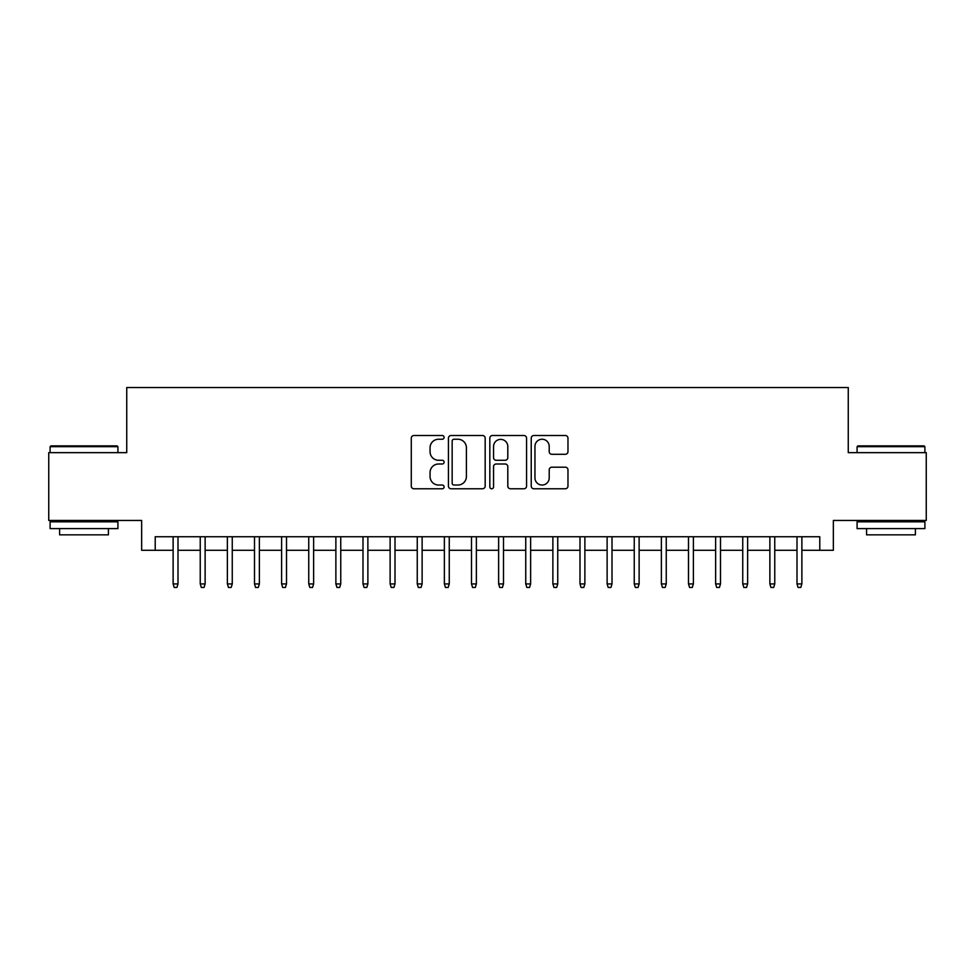 <?xml version="1.0" encoding="UTF-8"?>
<svg xmlns="http://www.w3.org/2000/svg" width="975" height="975" viewBox="0 0 975 975"><rect width="100%" height="100%" fill="white"/><g stroke="black" fill="none" stroke-linecap="round" stroke-linejoin="round"><path stroke-width="1.46" d="M444.1 437.373A1.865 1.865 0 0 0 442.236 435.508L413.948 435.508A2.657 2.657 0 0 0 411.279 438.177L411.279 486.098A2.657 2.657 0 0 0 413.948 488.768L442.236 488.768A1.865 1.865 0 0 0 444.1 486.903A1.865 1.865 0 0 0 442.236 485.038L438.579 485.038A8.519 8.519 0 0 1 430.06 476.519L430.06 472.522A8.519 8.519 0 0 1 438.579 464.003L442.236 464.003A1.865 1.865 0 0 0 444.1 462.138A1.865 1.865 0 0 0 442.236 460.273L438.579 460.273A8.519 8.519 0 0 1 430.06 451.754L430.06 447.757A8.519 8.519 0 0 1 438.579 439.237L442.236 439.237A1.865 1.865 0 0 0 444.1 437.373M565.317 454.289A2.657 2.657 0 0 0 567.974 451.62L567.974 438.177A2.657 2.657 0 0 0 565.317 435.508L533.898 435.508A2.657 2.657 0 0 0 531.229 438.177L531.229 486.098A2.657 2.657 0 0 0 533.898 488.768L565.317 488.768A2.657 2.657 0 0 0 567.974 486.098L567.974 469.865A2.657 2.657 0 0 0 565.317 467.196L551.862 467.196A2.657 2.657 0 0 0 549.205 469.865L549.205 477.908A7.117 7.117 0 0 1 542.076 485.038A7.117 7.117 0 0 1 534.958 477.908L534.958 446.367A7.117 7.117 0 0 1 542.076 439.237A7.117 7.117 0 0 1 549.205 446.367L549.205 451.62A2.657 2.657 0 0 0 551.862 454.289L565.317 454.289M155.22 550.29L155.22 536.737L819.78 536.737L819.78 550.29L833.345 550.29L833.345 520.455L926.25 520.455L926.25 452.644L848.262 452.644L848.262 387.538L126.738 387.538L126.738 452.644L48.75 452.644L48.75 520.455L141.655 520.455L141.655 550.29L173.123 550.29M485.172 438.177A2.657 2.657 0 0 0 482.503 435.508L451.096 435.508A2.657 2.657 0 0 0 448.427 438.177L448.427 486.098A2.657 2.657 0 0 0 451.096 488.768L482.503 488.768A2.657 2.657 0 0 0 485.172 486.098L485.172 438.177M492.497 435.508L523.904 435.508A2.657 2.657 0 0 1 526.573 438.177L526.573 486.098A2.657 2.657 0 0 1 523.904 488.768L510.461 488.768A2.657 2.657 0 0 1 507.804 486.098L507.804 466.659A2.657 2.657 0 0 0 505.135 464.003L496.214 464.003A2.657 2.657 0 0 0 493.557 466.659L493.557 486.903A1.865 1.865 0 0 1 491.692 488.768A1.865 1.865 0 0 1 489.828 486.903L489.828 438.177A2.657 2.657 0 0 1 492.497 435.508M177.998 550.29L200.241 550.29M205.128 550.29L227.37 550.29M232.257 550.29L254.499 550.29M259.374 550.29L281.617 550.29M286.504 550.29L308.746 550.29M313.633 550.29L335.875 550.29M340.75 550.29L362.992 550.29M367.88 550.29L390.122 550.29M395.009 550.29L417.251 550.29M422.126 550.29L444.368 550.29M449.256 550.29L471.498 550.29M476.373 550.29L498.627 550.29M503.502 550.29L525.744 550.29M530.632 550.29L552.874 550.29M557.749 550.29L579.991 550.29M584.878 550.29L607.12 550.29M612.008 550.29L634.25 550.29M639.125 550.29L661.367 550.29M666.254 550.29L688.496 550.29M693.383 550.29L715.626 550.29M720.501 550.29L742.743 550.29M747.63 550.29L769.872 550.29M774.759 550.29L797.002 550.29M801.877 550.29L819.78 550.29M454.021 439.237A1.865 1.865 0 0 0 452.156 441.102L452.156 483.173A1.865 1.865 0 0 0 454.021 485.038L457.884 485.038A8.519 8.519 0 0 0 466.403 476.519L466.403 447.757A8.519 8.519 0 0 0 457.884 439.237L454.021 439.237M507.804 446.501A7.117 7.117 0 0 0 500.675 439.372A7.117 7.117 0 0 0 493.557 446.501L493.557 457.616A2.657 2.657 0 0 0 496.214 460.273L505.135 460.273A2.657 2.657 0 0 0 507.804 457.616L507.804 446.501M173.123 583.928L174.208 587.462L176.914 587.462L177.998 583.928L173.123 583.928L173.123 536.737M177.998 583.928L177.998 536.737M50.919 445.867L117.11 445.867L117.914 446.672L50.103 446.672L50.919 445.867M84.008 528.596L50.103 528.596L50.103 521.808L117.914 521.808L117.914 528.596L84.008 528.596M108.42 528.596L108.42 534.836L59.597 534.836L59.597 528.596M857.89 445.867L924.081 445.867L924.897 446.672L857.086 446.672L857.89 445.867M890.992 528.596L857.086 528.596L857.086 521.808L924.897 521.808L924.897 528.596L890.992 528.596M915.403 528.596L915.403 534.836L866.58 534.836L866.58 528.596M200.241 583.928L201.325 587.462L204.043 587.462L205.128 583.928L200.241 583.928L200.241 536.737M205.128 583.928L205.128 536.737M227.37 583.928L228.455 587.462L231.173 587.462L232.257 583.928L227.37 583.928L227.37 536.737M232.257 583.928L232.257 536.737M254.499 583.928L255.584 587.462L258.29 587.462L259.374 583.928L254.499 583.928L254.499 536.737M259.374 583.928L259.374 536.737M281.617 583.928L282.701 587.462L285.419 587.462L286.504 583.928L281.617 583.928L281.617 536.737M286.504 583.928L286.504 536.737M308.746 583.928L309.831 587.462L312.548 587.462L313.633 583.928L308.746 583.928L308.746 536.737M313.633 583.928L313.633 536.737M335.875 583.928L336.96 587.462L339.666 587.462L340.75 583.928L335.875 583.928L335.875 536.737M340.75 583.928L340.75 536.737M362.992 583.928L364.077 587.462L366.795 587.462L367.88 583.928L362.992 583.928L362.992 536.737M367.88 583.928L367.88 536.737M390.122 583.928L391.207 587.462L393.912 587.462L395.009 583.928L390.122 583.928L390.122 536.737M395.009 583.928L395.009 536.737M417.251 583.928L418.336 587.462L421.042 587.462L422.126 583.928L417.251 583.928L417.251 536.737M422.126 583.928L422.126 536.737M444.368 583.928L445.453 587.462L448.171 587.462L449.256 583.928L444.368 583.928L444.368 536.737M449.256 583.928L449.256 536.737M471.498 583.928L472.582 587.462L475.288 587.462L476.373 583.928L471.498 583.928L471.498 536.737M476.373 583.928L476.373 536.737M498.627 583.928L499.712 587.462L502.418 587.462L503.502 583.928L498.627 583.928L498.627 536.737M503.502 583.928L503.502 536.737M525.744 583.928L526.829 587.462L529.547 587.462L530.632 583.928L525.744 583.928L525.744 536.737M530.632 583.928L530.632 536.737M552.874 583.928L553.958 587.462L556.664 587.462L557.749 583.928L552.874 583.928L552.874 536.737M557.749 583.928L557.749 536.737M579.991 583.928L581.088 587.462L583.793 587.462L584.878 583.928L579.991 583.928L579.991 536.737M584.878 583.928L584.878 536.737M607.12 583.928L608.205 587.462L610.923 587.462L612.008 583.928L607.12 583.928L607.12 536.737M612.008 583.928L612.008 536.737M634.25 583.928L635.334 587.462L638.04 587.462L639.125 583.928L634.25 583.928L634.25 536.737M639.125 583.928L639.125 536.737M661.367 583.928L662.452 587.462L665.169 587.462L666.254 583.928L661.367 583.928L661.367 536.737M666.254 583.928L666.254 536.737M688.496 583.928L689.581 587.462L692.299 587.462L693.383 583.928L688.496 583.928L688.496 536.737M693.383 583.928L693.383 536.737M715.626 583.928L716.71 587.462L719.416 587.462L720.501 583.928L715.626 583.928L715.626 536.737M720.501 583.928L720.501 536.737M742.743 583.928L743.828 587.462L746.545 587.462L747.63 583.928L742.743 583.928L742.743 536.737M747.63 583.928L747.63 536.737M769.872 583.928L770.957 587.462L773.675 587.462L774.759 583.928L769.872 583.928L769.872 536.737M774.759 583.928L774.759 536.737M797.002 583.928L798.086 587.462L800.792 587.462L801.877 583.928L797.002 583.928L797.002 536.737M801.877 583.928L801.877 536.737M50.103 452.644L50.103 446.672M65.569 521.808L65.569 520.455M102.46 521.808L102.46 520.455M117.914 452.644L117.914 446.672M857.086 452.644L857.086 446.672M872.54 521.808L872.54 520.455M909.431 521.808L909.431 520.455M924.897 452.644L924.897 446.672"/></g></svg>
